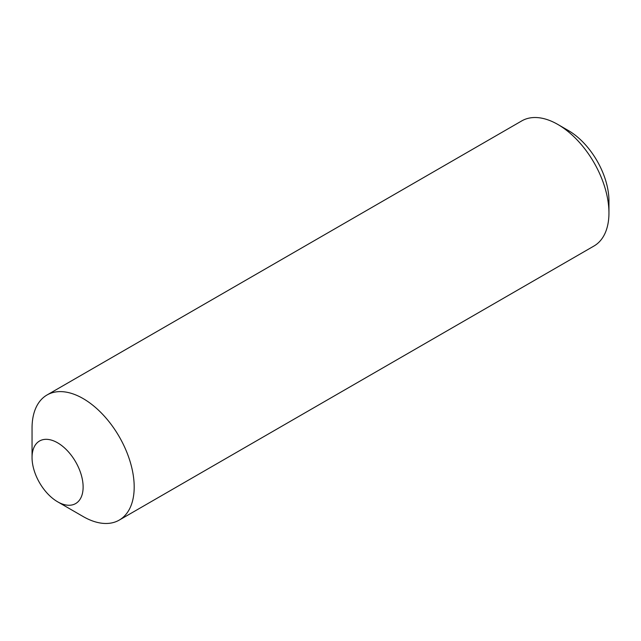 <?xml version="1.0" encoding="UTF-8"?>
<svg xmlns="http://www.w3.org/2000/svg" width="641" height="641" viewBox="0 0 641 641"><rect width="100%" height="100%" fill="white"/><g stroke="black" fill="none" stroke-linecap="round" stroke-linejoin="round"><path stroke-width="0.96" d="M33.3 449.157A36.112 20.849 -120 0 0 32.05 457.546A36.112 20.849 -120 0 0 57.586 501.775A36.112 20.849 -120 0 0 57.586 501.783A36.112 20.849 -120 0 0 83.122 487.032A36.112 20.849 -120 0 0 57.586 442.803A36.112 20.849 -120 0 0 33.3 449.157M83.122 516.526L57.586 501.775L83.122 516.526A72.233 41.705 -120 0 0 119.234 520.099A72.233 41.705 -120 0 0 130.307 462.225A72.233 41.705 -120 0 0 83.122 398.574A72.233 41.705 -120 0 0 47.009 394.992A72.233 41.705 -120 0 0 32.05 428.06L32.05 457.546M119.234 520.099L593.991 246.008A72.233 41.705 -120 0 0 608.95 212.94L608.95 200.881A57.458 33.172 -120 0 0 568.319 130.508L557.878 124.474A72.233 41.705 -120 0 0 521.766 120.901L47.009 394.992M608.95 212.94A72.233 41.705 -120 0 0 557.878 124.474L568.319 130.508"/></g></svg>
